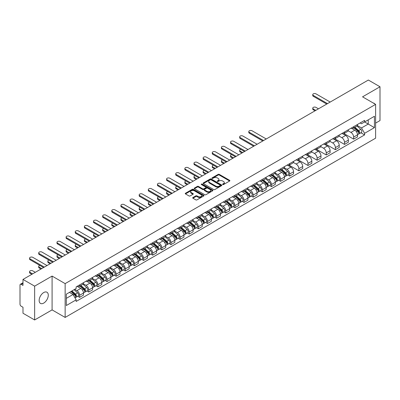 <?xml version="1.0" encoding="UTF-8"?>
<svg xmlns="http://www.w3.org/2000/svg" width="400" height="400" viewBox="0 0 400 400"><rect width="100%" height="100%" fill="white"/><g stroke="black" fill="none" stroke-linecap="round" stroke-linejoin="round"><path stroke-width="0.6" d="M222.735 184.545A0.57 0.33 0 0 0 223.54 184.545L229.65 181.015A0.815 0.47 0 0 0 229.885 180.685A0.815 0.47 0 0 0 229.65 180.355L219.3 174.38A0.815 0.47 0 0 0 218.15 174.38L212.045 177.905A0.57 0.33 0 0 0 212.85 178.37L213.64 177.915A2.6 1.5 0 0 1 217.32 177.915L218.18 178.41A2.6 1.5 0 0 1 218.945 179.475A2.6 1.5 0 0 1 218.18 180.535L217.39 180.99A0.57 0.33 0 0 0 218.195 181.455L218.985 181A2.6 1.5 0 0 1 222.665 181L223.525 181.5A2.6 1.5 0 0 1 224.29 182.56A2.6 1.5 0 0 1 223.525 183.62L222.735 184.08A0.57 0.33 0 0 0 222.735 184.545L222.735 184.08M43.715 303.095A6.46 3.73 120 0 0 47.935 297.4A6.46 3.73 120 0 0 46.945 292.225A6.46 3.73 120 0 0 43.715 292.545A6.46 3.73 120 0 0 39.495 298.24A6.46 3.73 120 0 0 40.485 303.415A6.46 3.73 120 0 0 43.715 303.095M374.84 103.935A6.46 3.73 120 0 0 374.155 103.315A6.46 3.73 120 0 0 373.27 103.03M192.92 197.545A0.815 0.47 0 0 0 192.68 197.875A0.815 0.47 0 0 0 192.92 198.205L195.825 199.88A0.815 0.47 0 0 0 196.97 199.88L203.755 195.965A0.815 0.47 0 0 0 203.995 195.635A0.815 0.47 0 0 0 203.755 195.305L193.41 189.33A0.815 0.47 0 0 0 192.26 189.33L185.475 193.245A0.815 0.47 0 0 0 185.24 193.575A0.815 0.47 0 0 0 185.475 193.91L188.985 195.935A0.815 0.47 0 0 0 190.135 195.935L193.035 194.255A0.815 0.47 0 0 0 193.275 193.925A0.815 0.47 0 0 0 193.035 193.595L191.295 192.59A2.175 1.255 0 0 1 190.66 191.7A2.175 1.255 0 0 1 192 190.545A2.175 1.255 0 0 1 194.37 190.815L201.18 194.745A2.175 1.255 0 0 1 201.82 195.635A2.175 1.255 0 0 1 200.475 196.795A2.175 1.255 0 0 1 198.105 196.52L196.97 195.865A0.815 0.47 0 0 0 195.825 195.865L192.92 197.545L192.92 198.205M65.145 283.62L52.09 276.08L34.64 286.155L22.985 279.43L368.345 80.035L380 86.765L362.55 96.84L375.61 104.375L65.145 283.62L65.145 317.43L375.61 138.185L375.61 104.375M213.7 189.56A0.815 0.47 0 0 0 214.845 189.56L221.63 185.645A0.815 0.47 0 0 0 221.87 185.315A0.815 0.47 0 0 0 221.63 184.985L211.285 179.01A0.815 0.47 0 0 0 210.135 179.01L203.35 182.925A0.815 0.47 0 0 0 203.115 183.255A0.815 0.47 0 0 0 203.35 183.59L213.7 189.56M201.595 184.665A0.57 0.33 0 0 1 202.175 184.745L202.175 184.07L212.69 190.145A0.815 0.47 0 0 1 212.93 190.475A0.815 0.47 0 0 1 212.69 190.805L205.91 194.72A0.815 0.47 0 0 1 204.76 194.72L194.415 188.75L197.315 187.085L197.315 186.41L194.415 188.085A0.815 0.47 0 0 0 194.175 188.415A0.815 0.47 0 0 0 194.415 188.75L194.415 188.085M197.315 187.085A0.815 0.47 0 0 1 198.465 187.085L198.465 186.41A0.815 0.47 0 0 0 197.315 186.41M198.465 186.41L202.66 188.83A0.815 0.47 0 0 0 203.81 188.83L205.735 187.72A0.815 0.47 0 0 0 205.975 187.39A0.815 0.47 0 0 0 205.735 187.055L201.37 184.535A0.57 0.33 0 0 1 202.175 184.07M34.64 286.155L34.64 319.965L22.985 313.235L22.985 307.25L21.17 306.205A1.655 0.955 -120 0 1 20 304.175L20 285.04A1.655 0.955 -120 0 1 20.345 284.285L22.985 282.755M375.61 123.105L380 120.57L380 86.765M34.64 319.965L52.09 309.89L65.145 317.43M22.985 279.43L22.985 285.415L21.17 284.365A1.655 0.955 -120 0 0 20.345 284.285M353.65 126.69A3.81 2.2 60 0 1 352.86 128.4L356.725 126.17A3.81 2.2 -120 0 0 357.515 124.46M348.165 130.79L350.955 132.405A3.81 2.2 60 0 1 353.65 137.07L357.515 134.84A3.81 2.2 -120 0 0 354.82 130.17L352.055 128.575M357.515 134.84L357.515 136.9L353.65 139.13L343.96 133.54M352.86 128.4A3.81 2.2 60 0 1 350.985 128.23M353.65 137.07L353.65 139.13M344.515 131.965A3.81 2.2 60 0 1 343.725 133.675L347.59 131.445A3.81 2.2 -120 0 0 348.38 129.735M334.825 138.81L344.515 144.405L348.38 142.175L348.38 140.11A3.81 2.2 -120 0 0 345.685 135.445L342.92 133.85M343.725 133.675A3.81 2.2 60 0 1 341.85 133.5M339.03 136.065L341.82 137.675A3.81 2.2 60 0 1 344.515 142.345L344.515 144.405M335.38 137.24A3.81 2.2 60 0 1 334.59 138.95L338.455 136.715A3.81 2.2 -120 0 0 339.245 135.005M325.695 144.085L335.38 149.68L339.245 147.445L339.245 145.385A3.81 2.2 -120 0 0 336.55 140.72L333.785 139.125M334.59 138.95A3.81 2.2 60 0 1 332.715 138.775M329.895 141.34L332.685 142.95A3.81 2.2 60 0 1 335.38 147.615L335.38 149.68M326.245 142.51A3.81 2.2 60 0 1 325.455 144.22L329.32 141.99A3.81 2.2 -120 0 0 330.11 140.28M316.56 149.36L326.245 154.955L330.11 152.72L330.11 150.66A3.81 2.2 -120 0 0 327.415 145.995L324.65 144.395M325.455 144.22A3.81 2.2 60 0 1 323.58 144.05M320.76 146.615L323.55 148.225A3.81 2.2 60 0 1 326.245 152.89L326.245 154.955M317.11 147.785A3.81 2.2 60 0 1 316.32 149.495L320.185 147.265A3.81 2.2 -120 0 0 320.975 145.555M307.425 154.635L317.11 160.225L320.975 157.995L320.975 155.935A3.81 2.2 -120 0 0 318.28 151.27L315.515 149.67M316.32 149.495A3.81 2.2 60 0 1 314.445 149.325M311.625 151.885L314.42 153.5A3.81 2.2 60 0 1 317.11 158.165L317.11 160.225M307.975 153.06A3.81 2.2 60 0 1 307.19 154.77L311.05 152.54A3.81 2.2 -120 0 0 311.84 150.83M298.29 159.905L307.975 165.5L311.84 163.27L311.84 161.205A3.81 2.2 -120 0 0 309.15 156.54L306.38 154.945M307.19 154.77A3.81 2.2 60 0 1 305.31 154.595M302.49 157.16L305.285 158.775A3.81 2.2 60 0 1 307.975 163.44L307.975 165.5M298.84 158.335A3.81 2.2 60 0 1 298.055 160.045L301.92 157.81A3.81 2.2 -120 0 0 302.705 156.1M289.155 165.18L298.84 170.775L302.705 168.545L302.705 166.48A3.81 2.2 -120 0 0 300.015 161.815L297.245 160.22M298.055 160.045A3.81 2.2 60 0 1 296.18 159.87M293.355 162.435L296.15 164.045A3.81 2.2 60 0 1 298.84 168.71L298.84 170.775M289.705 163.605A3.81 2.2 60 0 1 288.92 165.315L292.785 163.085A3.81 2.2 -120 0 0 293.57 161.375M287.855 174.98L289.705 176.05L293.57 173.815L293.57 171.755A3.81 2.2 -120 0 0 290.88 167.09L288.11 165.49M288.92 165.315A3.81 2.2 60 0 1 287.045 165.145M284.22 167.71L287.015 169.32A3.81 2.2 60 0 1 289.705 173.985L289.705 176.05M280.57 168.88A3.81 2.2 60 0 1 279.785 170.59L283.65 168.36A3.81 2.2 -120 0 0 284.435 166.65M278.72 180.25L280.575 181.32L284.435 179.09L284.435 177.03A3.81 2.2 -120 0 0 281.745 172.365L278.975 170.765M279.785 170.59A3.81 2.2 60 0 1 277.91 170.42M275.09 172.985L277.88 174.595A3.81 2.2 60 0 1 280.575 179.26L280.575 181.32M271.44 174.155A3.81 2.2 60 0 1 270.65 175.865L274.515 173.635A3.81 2.2 -120 0 0 275.3 171.925M269.585 185.525L271.44 186.595L275.305 184.365L275.305 182.3A3.81 2.2 -120 0 0 272.61 177.635L269.845 176.04M270.65 175.865A3.81 2.2 60 0 1 268.775 175.695M265.955 178.255L268.745 179.87A3.81 2.2 60 0 1 271.44 184.535L271.44 186.595M262.305 179.43A3.81 2.2 60 0 1 261.515 181.14L265.38 178.905A3.81 2.2 -120 0 0 266.17 177.195M260.45 190.8L262.305 191.87L266.17 189.64L266.17 187.575A3.81 2.2 -120 0 0 263.475 182.91L260.71 181.315M261.515 181.14A3.81 2.2 60 0 1 259.64 180.965M256.82 183.53L259.61 185.14A3.81 2.2 60 0 1 262.305 189.805L262.305 191.87M253.17 184.7A3.81 2.2 60 0 1 252.38 186.41L256.245 184.18A3.81 2.2 -120 0 0 257.035 182.47M251.315 196.075L253.17 197.145L257.035 194.91L257.035 192.85A3.81 2.2 -120 0 0 254.34 188.185L251.575 186.59M252.38 186.41A3.81 2.2 60 0 1 250.505 186.24M247.685 188.805L250.475 190.415A3.81 2.2 60 0 1 253.17 195.08L253.17 197.145M244.035 189.975A3.81 2.2 60 0 1 243.245 191.685L247.11 189.455A3.81 2.2 -120 0 0 247.9 187.745M242.18 201.345L244.035 202.415L247.9 200.185L247.9 198.125A3.81 2.2 -120 0 0 245.205 193.46L242.44 191.86M243.245 191.685A3.81 2.2 60 0 1 241.37 191.515M238.55 194.08L241.34 195.69A3.81 2.2 60 0 1 244.035 200.355L244.035 202.415M234.9 195.25A3.81 2.2 60 0 1 234.11 196.96L237.975 194.73A3.81 2.2 -120 0 0 238.765 193.02M233.045 206.62L234.9 207.69L238.765 205.46L238.765 203.4A3.81 2.2 -120 0 0 236.07 198.73L233.305 197.135M234.11 196.96A3.81 2.2 60 0 1 232.235 196.79M229.415 199.35L232.205 200.965A3.81 2.2 60 0 1 234.9 205.63L234.9 207.69M225.765 200.525A3.81 2.2 60 0 1 224.975 202.235L228.84 200.005A3.81 2.2 -120 0 0 229.63 198.295M223.91 211.895L225.765 212.965L229.63 210.735L229.63 208.67A3.81 2.2 -120 0 0 226.935 204.005L224.17 202.41M224.975 202.235A3.81 2.2 60 0 1 223.1 202.06M220.28 204.625L223.07 206.235A3.81 2.2 60 0 1 225.765 210.905L225.765 212.965M216.63 205.8A3.81 2.2 60 0 1 215.84 207.51L219.705 205.275A3.81 2.2 -120 0 0 220.495 203.565M214.775 217.17L216.63 218.24L220.495 216.01L220.495 213.945A3.81 2.2 -120 0 0 217.8 209.28L215.035 207.685M215.84 207.51A3.81 2.2 60 0 1 213.965 207.335M211.145 209.9L213.935 211.51A3.81 2.2 60 0 1 216.63 216.175L216.63 218.24M207.495 211.07A3.81 2.2 60 0 1 206.705 212.78L210.57 210.55A3.81 2.2 -120 0 0 211.36 208.84M205.64 222.445L207.495 223.515L211.36 221.28L211.36 219.22A3.81 2.2 -120 0 0 208.665 214.555L205.9 212.955M206.705 212.78A3.81 2.2 60 0 1 204.83 212.61M202.01 215.175L204.8 216.785A3.81 2.2 60 0 1 207.495 221.45L207.495 223.515M198.36 216.345A3.81 2.2 60 0 1 197.57 218.055L201.435 215.825A3.81 2.2 -120 0 0 202.225 214.115M196.505 227.715L198.36 228.785L202.225 226.555L202.225 224.495A3.81 2.2 -120 0 0 199.53 219.83L196.765 218.23M197.57 218.055A3.81 2.2 60 0 1 195.695 217.885M192.875 220.445L195.665 222.06A3.81 2.2 60 0 1 198.36 226.725L198.36 228.785M189.225 221.62A3.81 2.2 60 0 1 188.435 223.33L192.3 221.1A3.81 2.2 -120 0 0 193.09 219.39M187.375 232.99L189.225 234.06L193.09 231.83L193.09 229.765A3.81 2.2 -120 0 0 190.395 225.1L187.63 223.505M188.435 223.33A3.81 2.2 60 0 1 186.56 223.155M183.74 225.72L186.53 227.335A3.81 2.2 60 0 1 189.225 232L189.225 234.06M180.09 226.895A3.81 2.2 60 0 1 179.3 228.605L183.165 226.37A3.81 2.2 -120 0 0 183.955 224.66M178.24 238.265L180.09 239.335L183.955 237.105L183.955 235.04A3.81 2.2 -120 0 0 181.26 230.375L178.495 228.78M179.3 228.605A3.81 2.2 60 0 1 177.425 228.43M174.605 230.995L177.4 232.605A3.81 2.2 60 0 1 180.09 237.27L180.09 239.335M170.955 232.165A3.81 2.2 60 0 1 170.165 233.875L174.03 231.645A3.81 2.2 -120 0 0 174.82 229.935M169.105 243.54L170.955 244.61L174.82 242.375L174.82 240.315A3.81 2.2 -120 0 0 172.13 235.65L169.36 234.05M170.165 233.875A3.81 2.2 60 0 1 168.29 233.705M165.47 236.27L168.265 237.88A3.81 2.2 60 0 1 170.955 242.545L170.955 244.61M161.82 237.44A3.81 2.2 60 0 1 161.035 239.15L164.895 236.92A3.81 2.2 -120 0 0 165.685 235.21M159.97 248.81L161.82 249.88L165.685 247.65L165.685 245.59A3.81 2.2 -120 0 0 162.995 240.925L160.225 239.325M161.035 239.15A3.81 2.2 60 0 1 159.16 238.98M156.335 241.545L159.13 243.155A3.81 2.2 60 0 1 161.82 247.82L161.82 249.88M152.685 242.715A3.81 2.2 60 0 1 151.9 244.425L155.765 242.195A3.81 2.2 -120 0 0 156.55 240.485M150.835 254.085L152.685 255.155L156.55 252.925L156.55 250.86A3.81 2.2 -120 0 0 153.86 246.195L151.09 244.6M151.9 244.425A3.81 2.2 60 0 1 150.025 244.255M147.2 246.815L149.995 248.43A3.81 2.2 60 0 1 152.685 253.095L152.685 255.155M143.55 247.99A3.81 2.2 60 0 1 142.765 249.7L146.63 247.465A3.81 2.2 -120 0 0 147.415 245.755M141.7 259.36L143.55 260.43L147.415 258.2L147.415 256.135A3.81 2.2 -120 0 0 144.725 251.47L141.955 249.875M142.765 249.7A3.81 2.2 60 0 1 140.89 249.525M138.07 252.09L140.86 253.7A3.81 2.2 60 0 1 143.55 258.365L143.55 260.43M134.42 253.265A3.81 2.2 60 0 1 133.63 254.975L137.495 252.74A3.81 2.2 -120 0 0 138.28 251.03M132.565 264.635L134.42 265.705L138.28 263.47L138.28 261.41A3.81 2.2 -120 0 0 135.59 256.745L132.825 255.15M133.63 254.975A3.81 2.2 60 0 1 131.755 254.8M128.935 257.365L131.725 258.975A3.81 2.2 60 0 1 134.42 263.64L134.42 265.705M125.285 258.535A3.81 2.2 60 0 1 124.495 260.245L128.36 258.015A3.81 2.2 -120 0 0 129.15 256.305M123.43 269.91L125.285 270.975L129.15 268.745L129.15 266.685A3.81 2.2 -120 0 0 126.455 262.02L123.69 260.42M124.495 260.245A3.81 2.2 60 0 1 122.62 260.075M119.8 262.64L122.59 264.25A3.81 2.2 60 0 1 125.285 268.915L125.285 270.975M116.15 263.81A3.81 2.2 60 0 1 115.36 265.52L119.225 263.29A3.81 2.2 -120 0 0 120.015 261.58M114.295 275.18L116.15 276.25L120.015 274.02L120.015 271.96A3.81 2.2 -120 0 0 117.32 267.29L114.555 265.695M115.36 265.52A3.81 2.2 60 0 1 113.485 265.35M110.665 267.91L113.455 269.525A3.81 2.2 60 0 1 116.15 274.19L116.15 276.25M107.015 269.085A3.81 2.2 60 0 1 106.225 270.795L110.09 268.565A3.81 2.2 -120 0 0 110.88 266.855M105.16 280.455L107.015 281.525L110.88 279.295L110.88 277.23A3.81 2.2 -120 0 0 108.185 272.565L105.42 270.97M106.225 270.795A3.81 2.2 60 0 1 104.35 270.62M101.53 273.185L104.32 274.8A3.81 2.2 60 0 1 107.015 279.465L107.015 281.525M97.88 274.36A3.81 2.2 60 0 1 97.09 276.07L100.955 273.835A3.81 2.2 -120 0 0 101.745 272.125M96.025 285.73L97.88 286.8L101.745 284.57L101.745 282.505A3.81 2.2 -120 0 0 99.05 277.84L96.285 276.245M97.09 276.07A3.81 2.2 60 0 1 95.215 275.895M92.395 278.46L95.185 280.07A3.81 2.2 60 0 1 97.88 284.735L97.88 286.8M88.745 279.63A3.81 2.2 60 0 1 87.955 281.34L91.82 279.11A3.81 2.2 -120 0 0 92.61 277.4M86.89 291.005L88.745 292.075L92.61 289.84L92.61 287.78A3.81 2.2 -120 0 0 89.915 283.115L87.15 281.515M87.955 281.34A3.81 2.2 60 0 1 86.08 281.17M83.26 283.735L86.05 285.345A3.81 2.2 60 0 1 88.745 290.01L88.745 292.075M79.61 284.905A3.81 2.2 60 0 1 78.82 286.615L82.685 284.385A3.81 2.2 -120 0 0 83.475 282.675M77.755 296.275L79.61 297.345L83.475 295.115L83.475 293.055A3.81 2.2 -120 0 0 80.78 288.39L78.015 286.79M78.82 286.615A3.81 2.2 60 0 1 76.945 286.445M74.69 289.335L76.915 290.62A3.81 2.2 60 0 1 79.61 295.285L79.61 297.345M360.12 122.955L361.495 123.75L374.435 116.275L368.23 119.86L368.23 124.055L361.495 127.94L357.3 125.52M66.32 298.36L73.05 294.475L76.155 299.85L66.32 305.53L66.32 294.17L76.155 288.49L76.155 286.9L364.6 120.37L364.6 121.955L374.435 127.635L364.6 133.315L361.495 127.94M374.435 116.275L374.435 127.635M76.155 299.85L76.155 301.435L364.6 134.905L364.6 133.315M52.09 276.08L52.09 309.89M73.05 294.475L69.42 292.375M360.93 132.785L364.6 134.905M222.965 184.625L223.525 184.3A2.6 1.5 0 0 0 224.29 183.235L224.29 182.56M218.945 179.475L218.945 180.15A2.6 1.5 0 0 1 218.18 181.21L217.62 181.535M229.635 181.025L219.3 175.055A0.815 0.47 0 0 0 218.15 175.055L212.275 178.45M221.63 184.985L221.63 185.645L211.285 179.685A0.815 0.47 0 0 0 210.135 179.685L203.365 183.595M220.195 185.545A0.57 0.33 0 0 0 220.195 185.08L211.11 179.84A0.57 0.33 0 0 0 210.305 179.84L209.475 180.32A2.6 1.5 0 0 0 208.71 181.38A2.6 1.5 0 0 0 209.475 182.445L215.68 186.03A2.6 1.5 0 0 0 219.36 186.03L220.195 185.545L220.195 186.225A0.57 0.33 0 0 0 220.36 185.99L220.36 185.315M208.71 181.38L208.71 182.06A2.6 1.5 0 0 0 209.475 183.12L209.475 182.445M220.195 186.225L219.36 186.705A2.6 1.5 0 0 1 215.68 186.705L209.475 183.12M198.465 187.085L202.66 189.51A0.815 0.47 0 0 0 203.81 189.51L205.735 188.395A0.815 0.47 0 0 0 205.975 188.065L205.975 187.39M202.175 184.745L212.68 190.815M207.015 191.345A2.175 1.255 0 0 0 209.385 191.62A2.175 1.255 0 0 0 210.73 190.46A2.175 1.255 0 0 0 210.09 189.57L207.69 188.185A0.815 0.47 0 0 0 206.54 188.185L204.615 189.295A0.815 0.47 0 0 0 204.38 189.63A0.815 0.47 0 0 0 204.615 189.96L207.015 191.345L207.015 192.02A2.175 1.255 0 0 0 209.385 192.295A2.175 1.255 0 0 0 210.73 191.135L210.73 190.46M204.38 189.63L204.38 190.305A0.815 0.47 0 0 0 204.615 190.635L204.615 189.96M207.015 192.02L204.615 190.635M201.82 195.635L201.82 196.31A2.175 1.255 0 0 1 200.475 197.47A2.175 1.255 0 0 1 198.105 197.2L196.97 196.545A0.815 0.47 0 0 0 195.825 196.545L192.93 198.215M190.66 191.7L190.66 192.38A2.175 1.255 0 0 0 191.295 193.265L191.295 192.59M193.025 194.265L191.295 193.265M203.755 195.305L203.755 195.965L193.41 190.005A0.815 0.47 0 0 0 192.26 190.005L185.49 193.915M353.915 127.79L357.635 131.115A2.07 1.195 60 0 1 358.285 134.315L357.515 134.76M354.015 127.88L355.765 128.89M318.485 108.825L316 107.385A1.905 1.1 -0 0 0 313.925 107.15A1.905 1.1 -0 0 0 312.745 108.165A1.905 1.1 -0 0 0 313.305 108.94L315.795 110.38M354.29 127.575L358.43 131.27A0.995 0.575 60 0 1 358.745 132.81A0.995 0.575 60 0 1 358.655 132.845M354.91 127.215L358.63 130.54A2.07 1.195 60 0 1 359.28 133.74A2.07 1.195 60 0 1 358.655 133.805M356.985 125.97L360.74 129.32A2.07 1.195 60 0 1 361.39 132.525L359.28 133.74M315.03 110.82L313.305 109.82A1.905 1.1 180 0 1 312.745 109.045L312.745 108.165M326.745 104.055L313.305 96.3A1.905 1.1 180 0 1 312.745 95.52L312.745 94.64A1.905 1.1 -0 0 0 313.305 95.42L327.505 103.615M330.2 102.06L316 93.865A1.905 1.1 -0 0 0 313.925 93.625A1.905 1.1 -0 0 0 312.745 94.64M280.835 169.985L284.56 173.305A2.07 1.195 60 0 1 285.21 176.505L284.435 176.95M280.935 170.07L282.685 171.08M240.78 149.355A1.905 1.1 -0 0 0 239.67 150.355A1.905 1.1 -0 0 0 240.23 151.13L242.715 152.57M281.21 169.765L285.355 173.46A0.995 0.575 60 0 1 285.665 175A0.995 0.575 60 0 1 285.575 175.035M281.83 169.41L285.555 172.73A2.07 1.195 60 0 1 286.205 175.93A2.07 1.195 60 0 1 285.58 175.995M283.91 168.16L287.66 171.51A2.07 1.195 60 0 1 288.31 174.715L286.205 175.93M241.955 153.01L240.23 152.01A1.905 1.1 180 0 1 239.67 151.235L239.67 150.355M271.7 175.255L275.425 178.58A2.07 1.195 60 0 1 276.075 181.78L275.3 182.225M271.8 175.345L273.555 176.355M231.645 154.63A1.905 1.1 -0 0 0 230.535 155.63A1.905 1.1 -0 0 0 231.095 156.405L233.58 157.845M272.08 175.04L276.22 178.735A0.995 0.575 60 0 1 276.53 180.27A0.995 0.575 60 0 1 276.44 180.31M272.695 174.68L276.42 178.005A2.07 1.195 60 0 1 277.07 181.205A2.07 1.195 60 0 1 276.445 181.27M274.775 173.435L278.53 176.785A2.07 1.195 60 0 1 279.18 179.99L277.07 181.205M232.82 158.28L231.095 157.285A1.905 1.1 180 0 1 230.535 156.51L230.535 155.63M262.565 180.53L266.29 183.85A2.07 1.195 60 0 1 266.94 187.055L266.165 187.5M262.665 180.62L264.42 181.63M222.51 159.905A1.905 1.1 -0 0 0 221.4 160.905A1.905 1.1 -0 0 0 221.96 161.68L224.445 163.115M262.945 180.315L267.085 184.01A0.995 0.575 60 0 1 267.395 185.545A0.995 0.575 60 0 1 267.305 185.58M263.565 179.955L267.285 183.275A2.07 1.195 60 0 1 267.935 186.48A2.07 1.195 60 0 1 267.31 186.545M265.64 178.71L269.395 182.06A2.07 1.195 60 0 1 270.045 185.26L267.935 186.48M223.685 163.555L221.96 162.56A1.905 1.1 180 0 1 221.4 161.78L221.4 160.905M253.435 185.805L257.155 189.125A2.07 1.195 60 0 1 257.805 192.325L257.03 192.775M253.53 185.89L255.285 186.905M213.375 165.175A1.905 1.1 -0 0 0 212.265 166.175A1.905 1.1 -0 0 0 212.825 166.955L215.31 168.39M253.81 185.59L257.95 189.285A0.995 0.575 60 0 1 258.26 190.82A0.995 0.575 60 0 1 258.17 190.855M254.43 185.23L258.15 188.55A2.07 1.195 60 0 1 258.8 191.75A2.07 1.195 60 0 1 258.175 191.82M256.505 183.985L260.26 187.335A2.07 1.195 60 0 1 260.91 190.535L258.8 191.75M214.55 168.83L212.825 167.835A1.905 1.1 180 0 1 212.265 167.055L212.265 166.175M244.3 191.08L248.02 194.4A2.07 1.195 60 0 1 248.67 197.6L247.9 198.045M244.395 191.165L246.15 192.18M204.24 170.45A1.905 1.1 -0 0 0 203.13 171.45A1.905 1.1 -0 0 0 203.69 172.23L206.175 173.665M244.675 190.86L248.815 194.555A0.995 0.575 60 0 1 249.125 196.095A0.995 0.575 60 0 1 249.035 196.13M245.295 190.505L249.015 193.825A2.07 1.195 60 0 1 249.665 197.025A2.07 1.195 60 0 1 249.04 197.095M247.37 189.255L251.125 192.61A2.07 1.195 60 0 1 251.775 195.81L249.665 197.025M205.415 174.105L203.69 173.105A1.905 1.1 180 0 1 203.13 172.33L203.13 171.45M235.165 196.35L238.885 199.675A2.07 1.195 60 0 1 239.535 202.875L238.765 203.32M235.26 196.44L237.015 197.45M195.105 175.725A1.905 1.1 -0 0 0 193.995 176.725A1.905 1.1 -0 0 0 194.555 177.5L197.045 178.94M235.54 196.135L239.68 199.83A0.995 0.575 60 0 1 239.995 201.37A0.995 0.575 60 0 1 239.9 201.405M236.16 195.775L239.88 199.1A2.07 1.195 60 0 1 240.53 202.3A2.07 1.195 60 0 1 239.905 202.365M238.235 194.53L241.99 197.88A2.07 1.195 60 0 1 242.64 201.085L240.53 202.3M196.28 179.38L194.555 178.38A1.905 1.1 180 0 1 193.995 177.605L193.995 176.725M226.03 201.625L229.75 204.945A2.07 1.195 60 0 1 230.4 208.15L229.63 208.595M226.125 201.715L227.88 202.725M185.97 181A1.905 1.1 -0 0 0 184.86 182A1.905 1.1 -0 0 0 185.42 182.775L187.91 184.21M226.405 201.41L230.545 205.105A0.995 0.575 60 0 1 230.86 206.64A0.995 0.575 60 0 1 230.765 206.68M227.025 201.05L230.745 204.375A2.07 1.195 60 0 1 231.395 207.575A2.07 1.195 60 0 1 230.77 207.64M229.1 199.805L232.855 203.155A2.07 1.195 60 0 1 233.505 206.355L231.395 207.575M187.145 184.65L185.42 183.655A1.905 1.1 180 0 1 184.86 182.875L184.86 182M216.895 206.9L220.615 210.22A2.07 1.195 60 0 1 221.265 213.425L220.495 213.87M216.995 206.99L218.745 208M176.84 186.27A1.905 1.1 -0 0 0 175.725 187.27A1.905 1.1 -0 0 0 176.285 188.05L178.775 189.485M217.27 206.685L221.41 210.38A0.995 0.575 60 0 1 221.725 211.915A0.995 0.575 60 0 1 221.635 211.95M217.89 206.325L221.61 209.645A2.07 1.195 60 0 1 222.26 212.85A2.07 1.195 60 0 1 221.635 212.915M219.965 205.08L223.72 208.43A2.07 1.195 60 0 1 224.37 211.63L222.26 212.85M178.01 189.925L176.285 188.93A1.905 1.1 180 0 1 175.725 188.15L175.725 187.27M207.76 212.175L211.48 215.495A2.07 1.195 60 0 1 212.13 218.695L211.36 219.14M207.86 212.26L209.61 213.275M167.705 191.545A1.905 1.1 -0 0 0 166.59 192.545A1.905 1.1 -0 0 0 167.15 193.325L169.64 194.76M208.135 211.955L212.275 215.655A0.995 0.575 60 0 1 212.59 217.19A0.995 0.575 60 0 1 212.5 217.225M208.755 211.6L212.475 214.92A2.07 1.195 60 0 1 213.125 218.12A2.07 1.195 60 0 1 212.5 218.19M210.83 210.355L214.585 213.705A2.07 1.195 60 0 1 215.235 216.905L213.125 218.12M168.875 195.2L167.15 194.2A1.905 1.1 180 0 1 166.59 193.425L166.59 192.545M198.625 217.45L202.345 220.77A2.07 1.195 60 0 1 202.995 223.97L202.225 224.415M198.725 217.535L200.475 218.545M158.57 196.82A1.905 1.1 -0 0 0 157.46 197.82A1.905 1.1 -0 0 0 158.015 198.595L160.505 200.035M199 217.23L203.14 220.925A0.995 0.575 60 0 1 203.455 222.465A0.995 0.575 60 0 1 203.365 222.5M199.62 216.875L203.34 220.195A2.07 1.195 60 0 1 203.99 223.395A2.07 1.195 60 0 1 203.365 223.46M201.695 215.625L205.45 218.975A2.07 1.195 60 0 1 206.1 222.18L203.99 223.395M159.745 200.475L158.015 199.475A1.905 1.1 180 0 1 157.46 198.7L157.46 197.82M189.49 222.72L193.21 226.045A2.07 1.195 60 0 1 193.86 229.245L193.09 229.69M189.59 222.81L191.34 223.82M149.435 202.095A1.905 1.1 -0 0 0 148.325 203.095A1.905 1.1 -0 0 0 148.88 203.87L151.37 205.31M189.865 222.505L194.005 226.2A0.995 0.575 60 0 1 194.32 227.735A0.995 0.575 60 0 1 194.23 227.775M190.485 222.145L194.21 225.47A2.07 1.195 60 0 1 194.86 228.67A2.07 1.195 60 0 1 194.23 228.735M192.56 220.9L196.315 224.25A2.07 1.195 60 0 1 196.965 227.45L194.86 228.67M150.61 205.745L148.88 204.75A1.905 1.1 180 0 1 148.325 203.97L148.325 203.095M180.355 227.995L184.075 231.315A2.07 1.195 60 0 1 184.725 234.52L183.955 234.965M180.455 228.085L182.205 229.095M140.3 207.37A1.905 1.1 -0 0 0 139.19 208.365A1.905 1.1 -0 0 0 139.745 209.145L142.235 210.58M180.73 227.78L184.875 231.475A0.995 0.575 60 0 1 185.185 233.01A0.995 0.575 60 0 1 185.095 233.045M181.35 227.42L185.075 230.74A2.07 1.195 60 0 1 185.725 233.945A2.07 1.195 60 0 1 185.1 234.01M183.425 226.175L187.18 229.525A2.07 1.195 60 0 1 187.83 232.725L185.725 233.945M141.475 211.02L139.745 210.025A1.905 1.1 180 0 1 139.19 209.245L139.19 208.365M171.22 233.27L174.945 236.59A2.07 1.195 60 0 1 175.595 239.79L174.82 240.24M171.32 233.355L173.07 234.37M131.165 212.64A1.905 1.1 -0 0 0 130.055 213.64A1.905 1.1 -0 0 0 130.61 214.42L133.1 215.855M171.595 233.05L175.74 236.75A0.995 0.575 60 0 1 176.05 238.285A0.995 0.575 60 0 1 175.96 238.32M172.215 232.695L175.94 236.015A2.07 1.195 60 0 1 176.59 239.215A2.07 1.195 60 0 1 175.965 239.285M174.29 231.45L178.045 234.8A2.07 1.195 60 0 1 178.695 238L176.59 239.215M132.34 216.295L130.61 215.3A1.905 1.1 180 0 1 130.055 214.52L130.055 213.64M162.085 238.545L165.81 241.865A2.07 1.195 60 0 1 166.46 245.065L165.685 245.51M162.185 238.63L163.935 239.64M122.03 217.915A1.905 1.1 -0 0 0 120.92 218.915A1.905 1.1 -0 0 0 121.475 219.695L123.965 221.13M162.46 238.325L166.605 242.02A0.995 0.575 60 0 1 166.915 243.56A0.995 0.575 60 0 1 166.825 243.595M163.08 237.97L166.805 241.29A2.07 1.195 60 0 1 167.455 244.49A2.07 1.195 60 0 1 166.83 244.555M165.155 236.72L168.91 240.075A2.07 1.195 60 0 1 169.56 243.275L167.455 244.49M123.205 221.57L121.475 220.57A1.905 1.1 180 0 1 120.92 219.795L120.92 218.915M262.8 140.975L249.36 133.215A1.905 1.1 180 0 1 248.805 132.435L248.805 131.56A1.905 1.1 -0 0 0 249.36 132.335L263.56 140.535M266.255 138.98L252.055 130.78A1.905 1.1 -0 0 0 249.98 130.54A1.905 1.1 -0 0 0 248.805 131.56M253.665 146.245L240.23 138.49A1.905 1.1 180 0 1 239.67 137.71L239.67 136.83A1.905 1.1 -0 0 0 240.23 137.61L254.425 145.81M257.12 144.25L242.92 136.055A1.905 1.1 -0 0 0 240.845 135.815A1.905 1.1 -0 0 0 239.67 136.83M244.53 151.52L231.095 143.76A1.905 1.1 180 0 1 230.535 142.985L230.535 142.105A1.905 1.1 -0 0 0 231.095 142.885L245.295 151.08M247.985 149.525L233.785 141.33A1.905 1.1 -0 0 0 231.71 141.09A1.905 1.1 -0 0 0 230.535 142.105M235.395 156.795L221.96 149.035A1.905 1.1 180 0 1 221.4 148.26L221.4 147.38A1.905 1.1 -0 0 0 221.96 148.155L236.16 156.355M238.85 154.8L224.65 146.6A1.905 1.1 -0 0 0 222.575 146.365A1.905 1.1 -0 0 0 221.4 147.38M226.26 162.07L212.825 154.31A1.905 1.1 180 0 1 212.265 153.53L212.265 152.655A1.905 1.1 -0 0 0 212.825 153.43L227.025 161.63M229.715 160.075L215.515 151.875A1.905 1.1 -0 0 0 213.44 151.64A1.905 1.1 -0 0 0 212.265 152.655M217.125 167.34L203.69 159.585A1.905 1.1 180 0 1 203.13 158.805L203.13 157.925A1.905 1.1 -0 0 0 203.69 158.705L217.89 166.905M220.58 165.35L206.385 157.15A1.905 1.1 -0 0 0 204.305 156.91A1.905 1.1 -0 0 0 203.13 157.925M207.995 172.615L194.555 164.86A1.905 1.1 180 0 1 193.995 164.08L193.995 163.2A1.905 1.1 -0 0 0 194.555 163.98L208.755 172.175M211.45 170.62L197.25 162.425A1.905 1.1 -0 0 0 195.17 162.185A1.905 1.1 -0 0 0 193.995 163.2M198.86 177.89L185.42 170.13A1.905 1.1 180 0 1 184.86 169.355L184.86 168.475A1.905 1.1 -0 0 0 185.42 169.255L199.62 177.45M202.315 175.895L188.115 167.7A1.905 1.1 -0 0 0 186.04 167.46A1.905 1.1 -0 0 0 184.86 168.475M189.725 183.165L176.285 175.405A1.905 1.1 180 0 1 175.725 174.63L175.725 173.75A1.905 1.1 -0 0 0 176.285 174.525L190.485 182.725M193.18 181.17L178.98 172.97A1.905 1.1 -0 0 0 176.905 172.735A1.905 1.1 -0 0 0 175.725 173.75M180.59 188.44L167.15 180.68A1.905 1.1 180 0 1 166.59 179.9L166.59 179.025A1.905 1.1 -0 0 0 167.15 179.8L181.35 188M184.045 186.445L169.845 178.245A1.905 1.1 -0 0 0 167.77 178.005A1.905 1.1 -0 0 0 166.59 179.025M171.455 193.71L158.015 185.955A1.905 1.1 180 0 1 157.46 185.175L157.46 184.295A1.905 1.1 -0 0 0 158.015 185.075L172.215 193.27M174.91 191.715L160.71 183.52A1.905 1.1 -0 0 0 158.635 183.28A1.905 1.1 -0 0 0 157.46 184.295M162.32 198.985L148.88 191.225A1.905 1.1 180 0 1 148.325 190.45L148.325 189.57A1.905 1.1 -0 0 0 148.88 190.35L163.08 198.545M165.775 196.99L151.575 188.795A1.905 1.1 -0 0 0 149.5 188.555A1.905 1.1 -0 0 0 148.325 189.57M153.185 204.26L139.745 196.5A1.905 1.1 180 0 1 139.19 195.725L139.19 194.845A1.905 1.1 -0 0 0 139.745 195.62L153.945 203.82M156.64 202.265L142.44 194.065A1.905 1.1 -0 0 0 140.365 193.83A1.905 1.1 -0 0 0 139.19 194.845M144.05 209.535L130.61 201.775A1.905 1.1 180 0 1 130.055 200.995L130.055 200.12A1.905 1.1 -0 0 0 130.61 200.895L144.81 209.095M147.505 207.54L133.305 199.34A1.905 1.1 -0 0 0 131.23 199.1A1.905 1.1 -0 0 0 130.055 200.12M134.915 214.805L121.475 207.05A1.905 1.1 180 0 1 120.92 206.27L120.92 205.39A1.905 1.1 -0 0 0 121.475 206.17L135.675 214.37M138.37 212.815L124.17 204.615A1.905 1.1 -0 0 0 122.095 204.375A1.905 1.1 -0 0 0 120.92 205.39M152.95 243.815L156.675 247.14A2.07 1.195 60 0 1 157.325 250.34L156.55 250.785M153.05 243.905L154.8 244.915M112.895 223.19A1.905 1.1 -0 0 0 111.785 224.19A1.905 1.1 -0 0 0 112.34 224.965L114.83 226.405M153.325 243.6L157.47 247.295A0.995 0.575 60 0 1 157.78 248.83A0.995 0.575 60 0 1 157.69 248.87M153.945 243.24L157.67 246.565A2.07 1.195 60 0 1 158.32 249.765A2.07 1.195 60 0 1 157.695 249.83M156.02 241.995L159.775 245.345A2.07 1.195 60 0 1 160.425 248.55L158.32 249.765M114.07 226.845L112.34 225.845A1.905 1.1 180 0 1 111.785 225.07L111.785 224.19M125.78 220.08L112.34 212.32A1.905 1.1 180 0 1 111.785 211.545L111.785 210.665A1.905 1.1 -0 0 0 112.34 211.445L126.54 219.64M129.235 218.085L115.035 209.89A1.905 1.1 -0 0 0 112.96 209.65A1.905 1.1 -0 0 0 111.785 210.665M143.815 249.09L147.54 252.41A2.07 1.195 60 0 1 148.19 255.615L147.415 256.06M143.915 249.18L145.665 250.19M103.76 228.465A1.905 1.1 -0 0 0 102.65 229.465A1.905 1.1 -0 0 0 103.21 230.24L105.695 231.675M144.19 248.875L148.335 252.57A0.995 0.575 60 0 1 148.645 254.105A0.995 0.575 60 0 1 148.555 254.14M144.81 248.515L148.535 251.835A2.07 1.195 60 0 1 149.185 255.04A2.07 1.195 60 0 1 148.56 255.105M146.885 247.27L150.64 250.62A2.07 1.195 60 0 1 151.29 253.82L149.185 255.04M104.935 232.115L103.21 231.12A1.905 1.1 180 0 1 102.65 230.34L102.65 229.465M116.645 225.355L103.21 217.595A1.905 1.1 180 0 1 102.65 216.82L102.65 215.94A1.905 1.1 -0 0 0 103.21 216.715L117.405 224.915M120.1 223.36L105.9 215.16A1.905 1.1 -0 0 0 103.825 214.925A1.905 1.1 -0 0 0 102.65 215.94M134.68 254.365L138.405 257.685A2.07 1.195 60 0 1 139.055 260.885L138.28 261.335M134.78 254.45L136.535 255.465M94.625 233.735A1.905 1.1 -0 0 0 93.515 234.735A1.905 1.1 -0 0 0 94.075 235.515L96.56 236.95M135.055 254.15L139.2 257.845A0.995 0.575 60 0 1 139.51 259.38A0.995 0.575 60 0 1 139.42 259.415M135.675 253.79L139.4 257.11A2.07 1.195 60 0 1 140.05 260.315A2.07 1.195 60 0 1 139.425 260.38M137.755 252.545L141.51 255.895A2.07 1.195 60 0 1 142.155 259.095L140.05 260.315M95.8 237.39L94.075 236.395A1.905 1.1 180 0 1 93.515 235.615L93.515 234.735M107.51 230.63L94.075 222.87A1.905 1.1 180 0 1 93.515 222.095L93.515 221.215A1.905 1.1 -0 0 0 94.075 221.99L108.27 230.19M110.965 228.635L96.765 220.435A1.905 1.1 -0 0 0 94.69 220.2A1.905 1.1 -0 0 0 93.515 221.215M125.545 259.64L129.27 262.96A2.07 1.195 60 0 1 129.92 266.16L129.145 266.605M125.645 259.725L127.4 260.74M85.49 239.01A1.905 1.1 -0 0 0 84.38 240.01A1.905 1.1 -0 0 0 84.94 240.79L87.425 242.225M125.925 259.42L130.065 263.115A0.995 0.575 60 0 1 130.375 264.655A0.995 0.575 60 0 1 130.285 264.69M126.545 259.065L130.265 262.385A2.07 1.195 60 0 1 130.915 265.585A2.07 1.195 60 0 1 130.29 265.655M128.62 257.82L132.375 261.17A2.07 1.195 60 0 1 133.025 264.37L130.915 265.585M86.665 242.665L84.94 241.665A1.905 1.1 180 0 1 84.38 240.89L84.38 240.01M98.375 235.905L84.94 228.145A1.905 1.1 180 0 1 84.38 227.365L84.38 226.49A1.905 1.1 -0 0 0 84.94 227.265L99.14 235.465M101.83 233.91L87.63 225.71A1.905 1.1 -0 0 0 85.555 225.47A1.905 1.1 -0 0 0 84.38 226.49M116.41 264.91L120.135 268.235A2.07 1.195 60 0 1 120.785 271.435L120.01 271.88M116.51 265L118.265 266.01M76.355 244.285A1.905 1.1 -0 0 0 75.245 245.285A1.905 1.1 -0 0 0 75.805 246.06L78.29 247.5M116.79 264.695L120.93 268.39A0.995 0.575 60 0 1 121.24 269.93A0.995 0.575 60 0 1 121.15 269.965M117.41 264.34L121.13 267.66A2.07 1.195 60 0 1 121.78 270.86A2.07 1.195 60 0 1 121.155 270.925M119.485 263.09L123.24 266.44A2.07 1.195 60 0 1 123.89 269.645L121.78 270.86M77.53 247.94L75.805 246.94A1.905 1.1 180 0 1 75.245 246.165L75.245 245.285M89.24 241.175L75.805 233.42A1.905 1.1 180 0 1 75.245 232.64L75.245 231.76A1.905 1.1 -0 0 0 75.805 232.54L90.005 240.735M92.695 239.18L78.495 230.985A1.905 1.1 -0 0 0 76.42 230.745A1.905 1.1 -0 0 0 75.245 231.76M107.28 270.185L111 273.51A2.07 1.195 60 0 1 111.65 276.71L110.88 277.155M107.375 270.275L109.13 271.285M67.22 249.56A1.905 1.1 -0 0 0 66.11 250.56A1.905 1.1 -0 0 0 66.67 251.335L69.155 252.77M107.655 269.97L111.795 273.665A0.995 0.575 60 0 1 112.105 275.2A0.995 0.575 60 0 1 112.015 275.24M108.275 269.61L111.995 272.935A2.07 1.195 60 0 1 112.645 276.135A2.07 1.195 60 0 1 112.02 276.2M110.35 268.365L114.105 271.715A2.07 1.195 60 0 1 114.755 274.915L112.645 276.135M68.395 253.21L66.67 252.215A1.905 1.1 180 0 1 66.11 251.435L66.11 250.56M80.105 246.45L66.67 238.69A1.905 1.1 180 0 1 66.11 237.915L66.11 237.035A1.905 1.1 -0 0 0 66.67 237.815L80.87 246.01M83.56 244.455L69.36 236.26A1.905 1.1 -0 0 0 67.285 236.02A1.905 1.1 -0 0 0 66.11 237.035M98.145 275.46L101.865 278.78A2.07 1.195 60 0 1 102.515 281.985L101.745 282.43M98.24 275.55L99.995 276.56M58.085 254.83A1.905 1.1 -0 0 0 56.975 255.83A1.905 1.1 -0 0 0 57.535 256.61L60.02 258.045M98.52 275.245L102.66 278.94A0.995 0.575 60 0 1 102.97 280.475A0.995 0.575 60 0 1 102.88 280.51M99.14 274.885L102.86 278.205A2.07 1.195 60 0 1 103.51 281.41A2.07 1.195 60 0 1 102.885 281.475M101.215 273.64L104.97 276.99A2.07 1.195 60 0 1 105.62 280.19L103.51 281.41M59.26 258.485L57.535 257.49A1.905 1.1 180 0 1 56.975 256.71L56.975 255.83M70.975 251.725L57.535 243.965A1.905 1.1 180 0 1 56.975 243.19L56.975 242.31A1.905 1.1 -0 0 0 57.535 243.085L71.735 251.285M74.425 249.73L60.23 241.53A1.905 1.1 -0 0 0 58.15 241.295A1.905 1.1 -0 0 0 56.975 242.31M89.01 280.735L92.73 284.055A2.07 1.195 60 0 1 93.38 287.255L92.61 287.7M89.105 280.82L90.86 281.835M48.95 260.105A1.905 1.1 -0 0 0 47.84 261.105A1.905 1.1 -0 0 0 48.4 261.885L50.89 263.32M89.385 280.515L93.525 284.215A0.995 0.575 60 0 1 93.84 285.75A0.995 0.575 60 0 1 93.745 285.785M90.005 280.16L93.725 283.48A2.07 1.195 60 0 1 94.375 286.68A2.07 1.195 60 0 1 93.75 286.75M92.08 278.915L95.835 282.265A2.07 1.195 60 0 1 96.485 285.465L94.375 286.68M50.125 263.76L48.4 262.76A1.905 1.1 180 0 1 47.84 261.985L47.84 261.105M61.84 257L48.4 249.24A1.905 1.1 180 0 1 47.84 248.46L47.84 247.585A1.905 1.1 -0 0 0 48.4 248.36L62.6 256.56M65.295 255.005L51.095 246.805A1.905 1.1 -0 0 0 49.015 246.565A1.905 1.1 -0 0 0 47.84 247.585M79.875 286.01L83.595 289.33A2.07 1.195 60 0 1 84.245 292.53L83.475 292.975M79.97 286.095L81.725 287.105M39.82 265.38A1.905 1.1 -0 0 0 38.705 266.38A1.905 1.1 -0 0 0 39.265 267.155L41.755 268.595M80.25 285.79L84.39 289.485A0.995 0.575 60 0 1 84.705 291.025A0.995 0.575 60 0 1 84.615 291.06M80.87 285.435L84.59 288.755A2.07 1.195 60 0 1 85.24 291.955A2.07 1.195 60 0 1 84.615 292.02M82.945 284.185L86.7 287.535A2.07 1.195 60 0 1 87.35 290.74L85.24 291.955M40.99 269.035L39.265 268.035A1.905 1.1 180 0 1 38.705 267.26L38.705 266.38M52.705 262.27L39.265 254.515A1.905 1.1 180 0 1 38.705 253.735L38.705 252.855A1.905 1.1 -0 0 0 39.265 253.635L53.465 261.83M56.16 260.275L41.96 252.08A1.905 1.1 -0 0 0 39.885 251.84A1.905 1.1 -0 0 0 38.705 252.855M70.965 291.485L74.46 294.605A2.07 1.195 60 0 1 75.11 297.805L75.01 297.865M71 291.465L72.59 292.38M35.31 272.315L32.825 270.875A1.905 1.1 -0 0 0 30.75 270.64A1.905 1.1 -0 0 0 29.57 271.655A1.905 1.1 -0 0 0 30.13 272.43L32.62 273.87M71.34 291.27L75.255 294.76A0.995 0.575 60 0 1 75.57 296.295A0.995 0.575 60 0 1 75.48 296.335M71.96 290.91L75.455 294.03A2.07 1.195 60 0 1 76.105 297.23A2.07 1.195 60 0 1 75.48 297.295M74.07 289.695L77.565 292.81A2.07 1.195 60 0 1 78.215 296.01L76.105 297.23M31.855 274.305L30.13 273.31A1.905 1.1 180 0 1 29.57 272.535L29.57 271.655M43.57 267.545L30.13 259.785A1.905 1.1 180 0 1 29.57 259.01L29.57 258.13A1.905 1.1 -0 0 0 30.13 258.91L44.33 267.105M47.025 265.55L32.825 257.355A1.905 1.1 -0 0 0 30.75 257.115A1.905 1.1 -0 0 0 29.57 258.13M88.745 290.01L92.61 287.78M97.88 284.735L101.745 282.505M107.015 279.465L110.88 277.23M116.15 274.19L120.015 271.96M125.285 268.915L129.15 266.685M134.42 263.64L138.28 261.41M143.55 258.365L147.415 256.135M152.685 253.095L156.55 250.86M161.82 247.82L165.685 245.59M170.955 242.545L174.82 240.315M180.09 237.27L183.955 235.04M189.225 232L193.09 229.765M198.36 226.725L202.225 224.495M207.495 221.45L211.36 219.22M216.63 216.175L220.495 213.945M225.765 210.905L229.63 208.67M234.9 205.63L238.765 203.4M244.035 200.355L247.9 198.125M253.17 195.08L257.035 192.85M262.305 189.805L266.17 187.575M271.44 184.535L275.305 182.3M280.575 179.26L284.435 177.03M289.705 173.985L293.57 171.755M298.84 168.71L302.705 166.48M307.975 163.44L311.84 161.205M317.11 158.165L320.975 155.935M326.245 152.89L330.11 150.66M335.38 147.615L339.245 145.385M344.515 142.345L348.38 140.11M79.61 295.285L83.475 293.055M76.915 290.62L80.78 288.39M86.05 285.345L89.915 283.115M95.185 280.07L99.05 277.84M104.32 274.8L108.185 272.565M113.455 269.525L117.32 267.29M122.59 264.25L126.455 262.02M131.725 258.975L135.59 256.745M140.86 253.7L144.725 251.47M149.995 248.43L153.86 246.195M159.13 243.155L162.995 240.925M168.265 237.88L172.13 235.65M177.4 232.605L181.26 230.375M186.53 227.335L190.395 225.1M195.665 222.06L199.53 219.83M204.8 216.785L208.665 214.555M213.935 211.51L217.8 209.28M223.07 206.235L226.935 204.005M232.205 200.965L236.07 198.73M241.34 195.69L245.205 193.46M250.475 190.415L254.34 188.185M259.61 185.14L263.475 182.91M268.745 179.87L272.61 177.635M277.88 174.595L281.745 172.365M287.015 169.32L290.88 167.09M296.15 164.045L300.015 161.815M305.285 158.775L309.15 156.54M314.42 153.5L318.28 151.27M323.55 148.225L327.415 145.995M332.685 142.95L336.55 140.72M341.82 137.675L345.685 135.445M350.955 132.405L354.82 130.17M22.985 283.315L21.17 284.365M223.525 184.3L223.525 183.62M217.39 181.455L217.39 180.99M218.18 181.21L218.18 180.535M212.045 178.37L212.045 177.905M218.15 175.055L218.15 174.38M219.3 175.055L219.3 174.38M229.65 181.015L229.65 180.355M203.35 183.59L203.35 182.925M210.135 179.685L210.135 179.01M211.285 179.685L211.285 179.01M215.68 186.705L215.68 186.03M219.36 186.705L219.36 186.03M202.66 189.51L202.66 188.83M203.81 189.51L203.81 188.83M205.735 188.395L205.735 187.72M212.69 190.805L212.69 190.145M195.825 196.545L195.825 195.865M196.97 196.545L196.97 195.865M198.105 197.2L198.105 196.52M193.035 194.255L193.035 193.595M185.475 193.91L185.475 193.245M192.26 190.005L192.26 189.33M193.41 190.005L193.41 189.33M357.635 131.115L356.475 131.785M358.95 132.355L358.575 132.57M360.74 129.32L358.63 130.54M313.305 109.82L313.305 108.94M313.305 95.42L313.305 96.3M284.56 173.305L283.4 173.975M285.87 174.545L285.5 174.76M287.66 171.51L285.555 172.73M240.23 152.01L240.23 151.13M275.425 178.58L274.265 179.25M276.735 179.815L276.365 180.035M278.53 176.785L276.42 178.005M231.095 157.285L231.095 156.405M266.29 183.85L265.13 184.52M267.6 185.09L267.23 185.305M269.395 182.06L267.285 183.275M221.96 162.56L221.96 161.68M257.155 189.125L255.995 189.795M258.47 190.365L258.095 190.58M260.26 187.335L258.15 188.55M212.825 167.835L212.825 166.955M248.02 194.4L246.86 195.07M249.335 195.64L248.96 195.855M251.125 192.61L249.015 193.825M203.69 173.105L203.69 172.23M238.885 199.675L237.725 200.345M240.2 200.915L239.825 201.13M241.99 197.88L239.88 199.1M194.555 178.38L194.555 177.5M229.75 204.945L228.59 205.615M231.065 206.185L230.69 206.4M232.855 203.155L230.745 204.375M185.42 183.655L185.42 182.775M220.615 210.22L219.455 210.89M221.93 211.46L221.555 211.675M223.72 208.43L221.61 209.645M176.285 188.93L176.285 188.05M211.48 215.495L210.32 216.165M212.795 216.735L212.42 216.95M214.585 213.705L212.475 214.92M167.15 194.2L167.15 193.325M202.345 220.77L201.185 221.44M203.66 222.01L203.285 222.225M205.45 218.975L203.34 220.195M158.015 199.475L158.015 198.595M193.21 226.045L192.05 226.715M194.525 227.28L194.15 227.5M196.315 224.25L194.21 225.47M148.88 204.75L148.88 203.87M184.075 231.315L182.915 231.985M185.39 232.555L185.015 232.77M187.18 229.525L185.075 230.74M139.745 210.025L139.745 209.145M174.945 236.59L173.78 237.26M176.255 237.83L175.885 238.045M178.045 234.8L175.94 236.015M130.61 215.3L130.61 214.42M165.81 241.865L164.645 242.535M167.12 243.105L166.75 243.32M168.91 240.075L166.805 241.29M121.475 220.57L121.475 219.695M249.36 132.335L249.36 133.215M240.23 137.61L240.23 138.49M231.095 142.885L231.095 143.76M221.96 148.155L221.96 149.035M212.825 153.43L212.825 154.31M203.69 158.705L203.69 159.585M194.555 163.98L194.555 164.86M185.42 169.255L185.42 170.13M176.285 174.525L176.285 175.405M167.15 179.8L167.15 180.68M158.015 185.075L158.015 185.955M148.88 190.35L148.88 191.225M139.745 195.62L139.745 196.5M130.61 200.895L130.61 201.775M121.475 206.17L121.475 207.05M156.675 247.14L155.515 247.81M157.985 248.38L157.615 248.595M159.775 245.345L157.67 246.565M112.34 225.845L112.34 224.965M112.34 211.445L112.34 212.32M147.54 252.41L146.38 253.08M148.85 253.65L148.48 253.865M150.64 250.62L148.535 251.835M103.21 231.12L103.21 230.24M103.21 216.715L103.21 217.595M138.405 257.685L137.245 258.355M139.715 258.925L139.345 259.14M141.51 255.895L139.4 257.11M94.075 236.395L94.075 235.515M94.075 221.99L94.075 222.87M129.27 262.96L128.11 263.63M130.58 264.2L130.21 264.415M132.375 261.17L130.265 262.385M84.94 241.665L84.94 240.79M84.94 227.265L84.94 228.145M120.135 268.235L118.975 268.905M121.45 269.475L121.075 269.69M123.24 266.44L121.13 267.66M75.805 246.94L75.805 246.06M75.805 232.54L75.805 233.42M111 273.51L109.84 274.18M112.315 274.745L111.94 274.96M114.105 271.715L111.995 272.935M66.67 252.215L66.67 251.335M66.67 237.815L66.67 238.69M101.865 278.78L100.705 279.45M103.18 280.02L102.805 280.235M104.97 276.99L102.86 278.205M57.535 257.49L57.535 256.61M57.535 243.085L57.535 243.965M92.73 284.055L91.57 284.725M94.045 285.295L93.67 285.51M95.835 282.265L93.725 283.48M48.4 262.76L48.4 261.885M48.4 248.36L48.4 249.24M83.595 289.33L82.435 290M84.91 290.57L84.535 290.785M86.7 287.535L84.59 288.755M39.265 268.035L39.265 267.155M39.265 253.635L39.265 254.515M74.46 294.605L73.46 295.18M75.775 295.84L75.4 296.06M77.565 292.81L75.455 294.03M30.13 273.31L30.13 272.43M30.13 258.91L30.13 259.785"/></g></svg>
